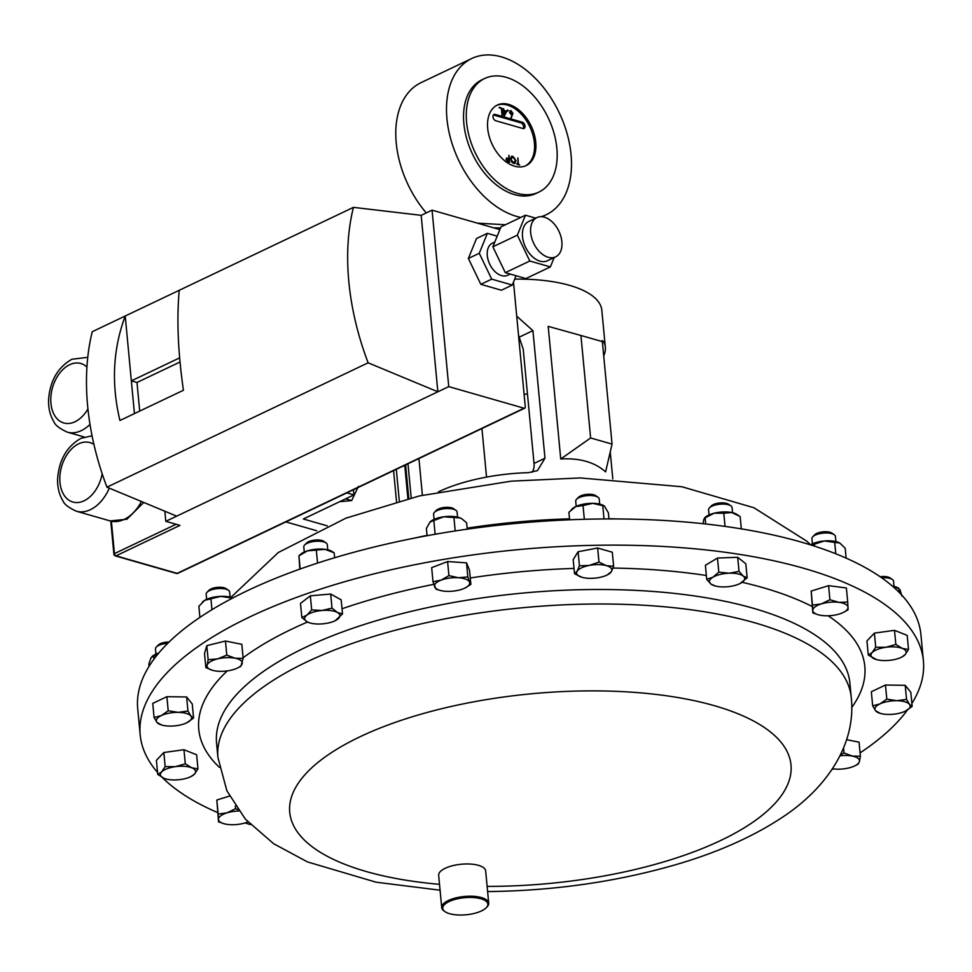 <?xml version="1.0" encoding="UTF-8"?>
<svg xmlns="http://www.w3.org/2000/svg" width="972" height="972" viewBox="0 0 972 972"><rect width="100%" height="100%" fill="white"/><g stroke="black" fill="none" stroke-linecap="round" stroke-linejoin="round"><path stroke-width="1.46" d="M469.075 897.448A22.66 8.578 174.6 0 0 447.205 902.563A22.66 8.578 174.6 0 0 445.042 911.675A22.66 8.578 174.6 0 0 461.518 915.029A22.66 8.578 174.6 0 0 486.207 907.787A22.66 8.578 174.6 0 0 469.075 897.448M445.042 911.675L444.119 911.031A23.595 8.93 -5.4 0 1 441.713 907.593A23.595 8.93 -5.4 0 1 469.148 896.22A23.595 8.93 -5.4 0 1 488.709 903.146A23.595 8.93 -5.4 0 1 486.996 906.973L486.207 907.787M441.713 907.593L438.664 875.347A23.595 8.93 -5.4 0 1 466.098 863.962A23.595 8.93 -5.4 0 1 485.66 870.9L488.709 903.146M923.4 660.839L920.921 634.655A393.356 148.838 174.6 0 0 911.323 607.488A393.356 148.838 174.6 0 0 478.443 527.638A393.356 148.838 174.6 0 0 137.708 708.685L140.187 734.868A393.356 148.838 -5.4 0 1 597.33 545.256A393.356 148.838 -5.4 0 1 923.4 660.839A393.356 148.838 -5.4 0 1 911.882 703.449M599.7 504.128L599.214 498.988A11.798 4.471 174.6 0 0 598.011 497.263L595.715 495.671A9.453 3.572 174.6 0 0 593.807 494.821A9.453 3.572 174.6 0 0 578.534 497.287L576.566 499.292A11.798 4.471 174.6 0 0 575.716 501.212L576.202 506.351M598.011 497.263A11.798 4.471 174.6 0 0 595.629 496.206A11.798 4.471 174.6 0 0 576.566 499.292M169.079 642.006A9.453 3.572 174.6 0 0 160.234 643.731A9.453 3.572 174.6 0 0 158.278 645.031L156.322 647.036A11.798 4.471 174.6 0 0 155.471 648.956L155.957 654.095M167.743 643.318A11.798 4.471 174.6 0 0 158.752 645.408A11.798 4.471 174.6 0 0 156.322 647.036M894.021 586.359L893.535 581.22A11.798 4.471 174.6 0 0 892.332 579.494L890.036 577.903A9.453 3.572 174.6 0 0 880.146 576.736M892.332 579.494A11.798 4.471 174.6 0 0 881.75 577.842M457.569 517.165L457.083 512.013A11.798 4.471 174.6 0 0 455.88 510.3L453.584 508.696A9.453 3.572 174.6 0 0 448.578 507.348A9.453 3.572 174.6 0 0 436.392 510.324L434.435 512.329A11.798 4.471 174.6 0 0 433.585 514.237L434.071 519.388M455.88 510.3A11.798 4.471 174.6 0 0 449.635 508.611A11.798 4.471 174.6 0 0 434.435 512.329M230.121 597.124L229.635 591.972A11.798 4.471 174.6 0 0 228.444 590.259L226.148 588.655A9.453 3.572 174.6 0 0 213.925 587.938A9.453 3.572 174.6 0 0 208.956 590.283L207 592.288A11.798 4.471 174.6 0 0 206.149 594.196L206.635 599.347M228.444 590.259A11.798 4.471 174.6 0 0 213.196 589.36A11.798 4.471 174.6 0 0 207 592.288M728.757 504.383A9.453 3.572 174.6 0 0 728.575 504.237A9.453 3.572 174.6 0 0 719.778 502.949A9.453 3.572 174.6 0 0 711.395 505.865L709.426 507.87A11.798 4.471 174.6 0 0 708.576 509.778L709.062 514.929M732.56 512.706L732.074 507.566A11.798 4.471 174.6 0 0 731.102 506.011A11.798 4.471 174.6 0 0 730.871 505.841A11.798 4.471 174.6 0 0 719.9 504.225A11.798 4.471 174.6 0 0 709.426 507.87M835.422 536.52A11.798 4.471 174.6 0 0 835.422 536.435A11.798 4.471 174.6 0 0 834.219 534.722L831.923 533.118A9.453 3.572 174.6 0 0 823.138 531.83A9.453 3.572 174.6 0 0 814.743 534.746L812.774 536.738A11.798 4.471 174.6 0 0 811.924 538.573A11.798 4.471 174.6 0 0 811.924 538.658A11.798 4.471 174.6 0 0 811.936 538.731M834.219 534.722A11.798 4.471 174.6 0 0 823.248 533.106A11.798 4.471 174.6 0 0 812.774 536.738M327.783 549.812L327.297 544.672A11.798 4.471 174.6 0 0 326.106 542.947L323.798 541.355A9.453 3.572 174.6 0 0 315.183 540.043A9.453 3.572 174.6 0 0 306.617 542.984L304.661 544.976A11.798 4.471 174.6 0 0 303.799 546.896L304.285 552.035M326.106 542.947A11.798 4.471 174.6 0 0 315.341 541.319A11.798 4.471 174.6 0 0 304.661 544.976M494.784 242.064L492.391 243.207A17.763 11.409 64.5 0 0 488.102 259.889A17.763 11.409 64.5 0 0 501.564 275.611A17.763 11.409 64.5 0 0 507.651 275.283L510.203 274.068M544.381 217.181A21.748 13.985 64.5 0 0 536.921 217.582A21.748 13.985 64.5 0 0 531.684 238.019A21.748 13.985 64.5 0 0 548.172 257.264A21.748 13.985 64.5 0 0 555.62 256.863A21.748 13.985 64.5 0 0 560.868 236.427A21.748 13.985 64.5 0 0 544.381 217.181M536.921 217.582L528.756 221.47A21.748 13.985 64.5 0 0 523.519 241.907A21.748 13.985 64.5 0 0 540.007 261.152A21.748 13.985 64.5 0 0 547.455 260.751L555.62 256.863M612.056 444.107L605.617 471.87C594.67 462.174 579.713 457.885 560.735 458.991L548.196 326.373L580.928 335.474L590.624 437.959L612.056 444.107L602.361 341.622L580.928 335.474M610.234 451.944L612.797 478.832M603.709 355.898A106.203 40.192 174.6 0 0 605.325 347.174A106.203 40.192 174.6 0 0 603.879 341.95L602.093 340.528L601.364 341.342M605.325 347.174L601.838 310.347A106.203 40.192 174.6 0 0 514.686 279.122M438.457 491.82A106.203 40.192 -5.4 0 1 528.44 472.647L537.431 470.642L544.976 458.225L532.923 330.626L516.715 316.167M358.401 486.389L351.67 500.556L339.665 501.686M477.422 223.159L505.404 224.751M493.898 227.885A31.468 11.907 -5.4 0 1 500.483 228.08M520.822 217.412A86.532 55.623 -115.5 0 1 446.95 118.815A86.532 55.623 -115.5 0 1 471.785 58.49A86.532 55.623 -115.5 0 1 571.038 154.427A86.532 55.623 -115.5 0 1 546.191 214.751A86.532 55.623 -115.5 0 1 541.21 216.683M426.246 212.917A86.532 55.623 -115.5 0 1 396.236 142.969A86.532 55.623 -115.5 0 1 421.07 82.632L471.785 58.49M466.609 122.375A62.937 40.459 64.5 0 0 538.792 192.14A62.937 40.459 64.5 0 0 556.859 148.266A62.937 40.459 64.5 0 0 484.676 78.489A62.937 40.459 64.5 0 0 466.609 122.375M484.676 78.489L481.93 79.801A62.937 40.459 64.5 0 0 463.863 123.675A62.937 40.459 64.5 0 0 536.046 193.452L538.792 192.14M492.986 116.871A3.426 2.199 64.5 0 0 495.744 120.735L522.863 128.511A3.426 2.199 64.5 0 0 524.03 128.45A3.426 2.199 64.5 0 0 524.856 125.23A3.426 2.199 64.5 0 0 522.256 122.193L495.137 114.417A3.426 2.199 64.5 0 0 493.97 114.477A3.426 2.199 64.5 0 0 492.986 116.871M535.754 142.216A33.51 21.542 64.5 0 0 497.324 105.061A33.51 21.542 64.5 0 0 487.701 128.425A33.51 21.542 64.5 0 0 526.144 165.58A33.51 21.542 64.5 0 0 535.754 142.216M525.451 165.884A33.51 21.542 64.5 0 0 534.393 142.86A33.51 21.542 64.5 0 0 496.656 105.401M250.46 824.621A393.356 148.838 -5.4 0 1 245.126 822.907M217.655 812.58A393.356 148.838 -5.4 0 1 162.288 777.491M157.549 772.412A393.356 148.838 -5.4 0 1 140.187 734.868M154.086 717.494L157.027 722.451A17.69 6.695 174.6 0 1 161.279 715.586A17.69 6.695 -5.4 0 1 178.216 712.367L168.205 710.763L161.279 715.586L154.086 717.494L152.75 703.4L166.88 696.681L186.624 696.96L192.237 703.959L193.574 718.041L190.901 716A17.69 6.695 -5.4 0 1 186.843 722.767A17.69 6.695 -5.4 0 1 186.648 722.864A17.69 6.695 -5.4 0 1 169.711 726.084A17.69 6.695 -5.4 0 1 161.972 725.112A17.69 6.695 -5.4 0 1 157.027 722.451L161.972 725.112M872.674 705.842L871.349 691.76L885.468 685.029L905.211 685.309L910.825 692.307L912.161 706.401L909.488 704.348L906.548 699.39L896.804 700.715A17.69 6.695 -5.4 0 1 909.488 704.348A17.69 6.695 174.6 0 1 905.43 711.115L905.442 711.115A17.69 6.695 174.6 0 1 905.236 711.212A17.69 6.695 -5.4 0 1 888.299 714.444A17.69 6.695 -5.4 0 1 880.571 713.472A17.69 6.695 -5.4 0 1 875.626 710.799A17.69 6.695 -5.4 0 1 879.879 703.935A17.69 6.695 -5.4 0 1 896.804 700.715L886.804 699.123L879.879 703.935L872.674 705.842L875.626 710.799L880.571 713.472M433.002 581.742L431.677 567.66L447.594 561.537L466.524 562.849L469.537 570.272L470.873 584.366L469.5 582.107A17.69 6.695 -5.4 0 1 464.956 588.048A17.69 6.695 -5.4 0 1 463.049 588.874A17.69 6.695 -5.4 0 1 445.626 591.28A17.69 6.695 -5.4 0 1 440.085 590.405A17.69 6.695 -5.4 0 1 434.654 586.918A17.69 6.695 -5.4 0 1 441.106 580.138L433.002 581.742L436.027 589.178L440.085 590.405M205.845 667.618L204.521 653.536L206.817 645.639L225.468 641.034L241.821 644.314L243.158 658.409L235.115 658.226A17.69 6.695 -5.4 0 1 242.15 663.815A17.69 6.695 -5.4 0 1 237.52 668.007A17.69 6.695 -5.4 0 1 231.676 670.06A17.69 6.695 -5.4 0 1 214.168 670.716A17.69 6.695 -5.4 0 1 212.649 670.364A17.69 6.695 -5.4 0 1 207.133 665.127L205.845 667.618L212.418 670.291M846.551 739.668L859.066 742.183L860.39 756.265L852.359 756.082A17.69 6.695 -5.4 0 1 859.382 761.671L860.39 756.265M247.872 821.911A17.69 6.695 -5.4 0 1 245.187 822.895A17.69 6.695 -5.4 0 1 227.57 824.438A17.69 6.695 174.6 0 1 224.107 823.758A17.69 6.695 174.6 0 1 218.481 819.42A17.69 6.695 -5.4 0 1 227.023 812.847L218.165 814.099L218.53 821.826L216.829 800.005L229.465 796.092M907.435 710.01A393.356 148.838 -5.4 0 1 860.074 752.887M833.308 768.888A393.356 148.838 -5.4 0 1 831.886 769.654M301.818 617.499L300.494 603.405L310.347 595.824L330.687 594.038L341.172 599.833L342.508 613.927L337.393 612.482A17.69 6.695 -5.4 0 1 337.709 619.176A17.69 6.695 -5.4 0 1 335.182 620.707A17.69 6.695 -5.4 0 1 322.619 623.854A17.69 6.695 -5.4 0 1 310.311 623.052A17.69 6.695 -5.4 0 1 307.201 621.849A17.69 6.695 -5.4 0 1 306.885 615.155L301.818 617.499L307.201 621.849L310.007 622.967M812.847 612.882L811.158 591.073L828.581 585.654L846.381 587.975L847.718 602.069L838.958 602.361L829.918 599.748L821.34 603.904A17.69 6.695 -5.4 0 1 838.958 602.361A17.69 6.695 174.6 0 1 848.034 607.379A17.69 6.695 -5.4 0 1 843.295 612.469A17.69 6.695 -5.4 0 1 839.504 613.952A17.69 6.695 -5.4 0 1 821.887 615.495A17.69 6.695 -5.4 0 1 818.436 614.826A17.69 6.695 -5.4 0 1 812.811 610.477A17.69 6.695 -5.4 0 1 821.34 603.904L812.483 605.155L812.847 612.882L818.436 614.826M706.717 579.361L705.393 565.267L717.482 558.05L737.687 557.296L745.816 563.748L747.152 577.842L743.228 576.068A17.69 6.695 -5.4 0 1 741.235 582.896A17.69 6.695 -5.4 0 1 739.947 583.601A17.69 6.695 -5.4 0 1 725.088 586.894A17.69 6.695 -5.4 0 1 715.088 585.946A17.69 6.695 -5.4 0 1 710.921 584.038A17.69 6.695 -5.4 0 1 712.901 577.21A17.69 6.695 -5.4 0 1 729.061 573.213L718.806 572.144L712.901 577.21L706.717 579.361L710.921 584.038L714.845 585.812M157.731 774.417L164.207 778.39A17.69 6.695 174.6 0 1 161.595 771.962A17.69 6.695 -5.4 0 1 175.373 766.665L165.179 766.592L161.595 771.962L157.731 774.417L156.395 760.323L163.843 752.51L183.963 749.728L196.636 754.77L197.972 768.852L191.776 767.795A17.69 6.695 -5.4 0 1 194.388 774.222A17.69 6.695 -5.4 0 1 190.864 776.628A17.69 6.695 -5.4 0 1 180.598 779.52A17.69 6.695 -5.4 0 1 166.005 778.985A17.69 6.695 -5.4 0 1 164.207 778.39L165.92 778.961M868.275 655.031L866.939 640.937L874.387 633.124L894.507 630.342L907.18 635.384L908.516 649.478L902.32 648.409L895.844 644.436L885.917 647.279A17.69 6.695 -5.4 0 1 902.32 648.409A17.69 6.695 174.6 0 1 904.932 654.836A17.69 6.695 -5.4 0 1 901.409 657.254A17.69 6.695 -5.4 0 1 891.142 660.146A17.69 6.695 -5.4 0 1 876.55 659.599A17.69 6.695 -5.4 0 1 874.751 659.004A17.69 6.695 -5.4 0 1 872.139 652.577A17.69 6.695 -5.4 0 1 885.917 647.279L875.723 647.206L872.139 652.577L868.275 655.031L876.465 659.575M574.525 573.747L573.188 559.653L578.097 551.732L597.659 548.014L612.299 552.218L613.624 566.299L606.443 565.655A17.69 6.695 -5.4 0 1 611.315 571.718A17.69 6.695 -5.4 0 1 607.099 575.023A17.69 6.695 -5.4 0 1 599.08 577.538A17.69 6.695 -5.4 0 1 582.228 577.368A17.69 6.695 -5.4 0 1 581.985 577.307A17.69 6.695 -5.4 0 1 577.113 571.244A17.69 6.695 -5.4 0 1 589.348 565.412L579.433 565.826L577.113 571.244L574.525 573.747L581.985 577.307M237.751 809.542L235.601 808.692L227.023 812.847A17.69 6.695 -5.4 0 1 238.82 811.013M218.53 821.826L224.107 823.758M235.346 806.055L235.601 808.692M216.829 800.005L218.165 814.099M321.987 610.477A17.69 6.695 -5.4 0 1 337.393 612.482L332.011 608.132L321.987 610.477A17.69 6.695 174.6 0 0 306.885 615.155L311.672 609.906L321.987 610.477M335.182 620.707L342.508 613.927M330.687 594.038L332.011 608.132M310.347 595.824L311.672 609.906M843.514 612.372L848.082 609.784L847.718 602.069M811.158 591.073L812.483 605.155M828.581 585.654L829.918 599.748M839.942 755.815A17.69 6.695 -5.4 0 1 852.359 756.082L844.036 752.984L840.452 754.782M854.765 765.875L858.106 764.162L859.382 761.671A17.69 6.695 174.6 0 1 854.765 765.875A17.69 6.695 174.6 0 1 848.908 767.916A17.69 6.695 -5.4 0 1 832.482 768.767M843.55 747.869L844.036 752.984M743.228 576.068A17.69 6.695 174.6 0 0 729.061 573.213L739.024 571.378L743.228 576.068M739.947 583.601L747.152 577.842M737.687 557.296L739.024 571.378M717.482 558.05L718.806 572.144M217.607 658.882A17.69 6.695 -5.4 0 1 235.115 658.226L226.792 655.116L217.607 658.882A17.69 6.695 174.6 0 0 207.133 665.127L208.142 659.721L217.607 658.882M237.52 668.007L240.862 666.306L243.158 658.409M225.468 641.034L226.792 655.116M206.817 645.639L208.142 659.721M458.529 577.733A17.69 6.695 -5.4 0 1 469.5 582.107L467.86 576.931L458.529 577.733A17.69 6.695 174.6 0 0 441.106 580.138L448.918 575.631L458.529 577.733M465.017 588.024L470.873 584.366M466.524 562.849L467.86 576.931M447.594 561.537L448.918 575.631M175.373 766.665A17.69 6.695 -5.4 0 1 191.776 767.795L185.3 763.81L175.373 766.665M190.864 776.628L194.388 774.222L197.972 768.852M183.963 749.728L185.3 763.81M163.843 752.51L165.179 766.592M901.409 657.254L904.932 654.836L908.516 649.478M874.387 633.124L875.723 647.206M894.507 630.342L895.844 644.436M905.236 711.212L912.161 706.401M885.468 685.029L886.804 699.123M905.211 685.309L906.548 699.39M178.216 712.367A17.69 6.695 -5.4 0 1 190.901 716L187.948 711.042L178.216 712.367M186.648 722.864L193.574 718.041M186.624 696.96L187.948 711.042M166.88 696.681L168.205 710.763M606.443 565.655A17.69 6.695 174.6 0 0 589.348 565.412L598.983 562.095L606.443 565.655M607.099 575.023L611.315 571.718L613.624 566.299M597.659 548.014L598.983 562.095M578.097 551.732L579.433 565.826M493.363 115A3.426 2.199 -115.5 0 1 493.764 115.073L520.883 122.849A3.426 2.199 -115.5 0 1 523.276 125.315A3.426 2.199 -115.5 0 1 523.252 128.583M499.183 107.698L501.382 108.329L502.038 115.231M499.146 107.357L501.819 108.123L502.512 115.364L501.382 108.718L499.146 107.357M504.517 114.307L505.902 111.646L504.225 111.16L504.079 114.514L504.225 111.16M503.52 108.937L503.715 110.626L506.388 111.391L504.152 115.692M503.022 110.419L503.484 108.597L504.152 110.419L506.825 111.185L504.286 116.057L503.059 110.832L503.642 110.273M507.433 110.225L508.38 110.504L507.967 110.966L507.469 109.933L507.53 111.173M511.126 111.33L510.033 112.424L511.442 114.222L512.499 113.129L511.126 111.33L509.595 112.631L511.017 114.429L512.499 113.129M511.017 114.429L512.062 113.335L511.017 114.429M510.689 111.537L509.595 112.631L510.689 111.537M512.475 112.983L510.993 117.794M509.996 110.772L512.183 112.217M513.009 113.299L511.199 118.049L511.989 115.036L509.535 112.315L511.09 110.601L512.572 113.505M509.036 161.352L507.627 161.279L506.157 159.736L507.445 158.971L506.157 159.736L509.036 161.352L508.818 159.056L506.594 159.53L507.882 158.764M506.424 158.181L508.757 158.339L508.939 155.301L509.121 162.057M506.582 158.169L508.757 158.339M508.939 155.301L509.583 162.19L507.299 161.437L506.108 159.396L506.606 158.047M512.912 156.954L510.847 159.201L513.459 162.786L515.512 160.514L512.912 156.954L511.515 157.136M511.308 161.704L513.034 162.992L514.37 162.81M513.034 162.992L514.176 162.931M512.475 157.16L510.847 159.201M515.512 160.465L514.662 163.527M511.284 156.419L514.553 158.157M512.827 156.249L515.998 160.647L514.881 163.43L513.556 163.503L510.361 159.068L511.491 156.298L512.39 156.456M516.837 163.916L517.979 163.916L517.869 157.865L518.015 164.256L519.218 164.961M517.869 157.865L518.453 164.049L519.692 165.094L516.873 164.28L516.8 163.575L517.979 163.916M536.483 217.789A86.532 55.623 -115.5 0 1 535.171 217.995M345.668 498.83L351.67 500.556M285.877 521.891L316.702 530.736M327.285 525.864L303.337 518.987L353.917 494.906L346.822 492.877M353.917 494.906L353.419 489.73M408.799 498.478L405.616 464.883M560.735 458.991L590.624 437.959M532.061 472.295A15.734 10.109 64.5 0 0 534.029 463.45L523.228 349.191L518.501 335.109M407.973 463.766L411.205 497.883M418.932 458.541L422.395 495.246M486.535 477.106L481.942 428.543M524.115 394.425A106.203 40.192 174.6 0 0 527.444 393.83M525.463 215.201L517.347 235.151L492.865 246.815L500.981 226.865L525.463 215.201L535.73 218.153M554.174 257.556L550.371 266.911L525.876 278.563L505.306 272.658L529.801 261.006L550.371 266.911M492.865 246.815L505.306 272.658M517.347 235.151L529.801 261.006M516.059 275.744L512.28 285.039L501.394 290.227L480.824 284.322L491.711 279.134L512.28 285.039M491.711 279.134L479.257 253.291L468.37 258.467L480.824 284.322M468.37 258.467L476.499 238.517L487.373 233.341L497.19 236.16M479.257 253.291L487.373 233.341M180.014 361.997L136.991 382.482L139.701 411.095M179.65 357.866L131.354 380.866L125.218 316.009L92.255 331.707A221.847 142.605 64.5 0 0 106.944 487.166L176.685 516.144L165.799 521.32L179.966 525.39L116.02 555.826A1.968 1.312 106 0 1 115.316 555.899L176.454 573.444A1.968 1.968 0 0 0 177.84 573.334A1.968 1.264 64.5 0 1 177.159 573.371L524.042 408.216A1.968 1.264 64.5 0 0 524.722 408.179A1.968 1.264 64.5 0 0 525.281 406.806L513.495 282.062M136.991 382.482L131.354 380.866L134.44 413.586M179.249 290.288L125.218 316.009C112.934 349.13 111.173 383.964 119.945 420.487L183.416 390.27C177.961 352.156 176.576 318.828 179.249 290.288L353.431 207.364A221.847 142.605 64.5 0 0 368.133 362.811L106.944 487.166M499.863 229.599L432.066 210.146L421.18 215.334L353.431 207.364M524.042 408.216L448.748 386.613L432.066 210.146M448.748 386.613L437.862 391.789L421.18 215.334M368.133 362.811L437.862 391.789L176.685 516.144M165.799 521.32L164.851 511.223M299.813 569.13L298.939 555.923L300.166 569.009M298.89 555.887L307.431 550.869A17.69 6.695 -5.4 0 1 325.037 549.326L307.431 550.869A17.69 6.695 -5.4 0 0 300.397 554.477L298.89 555.887M334.137 552.801L325.037 549.326A17.69 6.695 -5.4 0 1 332.072 551.476L334.137 552.801M334.623 557.758L334.161 552.837M317.552 563.092L316.362 550.517M814.548 546.155L814.366 544.211L810.466 544.855M814.366 544.211L824.317 540.967L834.705 542.425L835.774 553.773M846.126 558.11L845.19 548.22L839.723 542.971L834.705 542.425M810.405 544.842A17.69 6.695 -5.4 0 1 824.317 540.967A17.69 6.695 -5.4 0 1 839.723 542.971M705.721 523.993L705.137 517.845L704.469 518.027L705.174 517.359A17.69 6.695 -5.4 0 1 714.25 513.192L723.788 513.24L725.039 526.399M741.32 528.865L740.154 516.533L731.746 512.523A17.69 6.695 -5.4 0 0 714.25 513.192L705.137 517.845L703.777 519.437L703.048 523.701M738.684 515.537L736.837 514.37A17.69 6.695 -5.4 0 0 731.746 512.523L723.788 513.24M199.904 617.402L198.859 606.309L204.679 600.344A17.69 6.695 -5.4 0 1 220.838 596.358L204.679 600.344A17.69 6.695 -5.4 0 0 202.735 601.777L202.383 602.118M232.478 598.145L220.838 596.358A17.69 6.695 -5.4 0 1 232.818 597.974M211.957 609.699L210.948 599.092M427.085 535.706L426.392 528.367L430.159 521.83A17.69 6.695 -5.4 0 1 443.669 516.8L433.84 520.555L435.128 534.26M429.891 522.098L433.84 520.555M467.228 529.169L466.621 522.815L462.137 519.012L460.072 517.93L443.669 516.8A17.69 6.695 -5.4 0 1 460.072 517.93A17.69 6.695 -5.4 0 1 461.846 518.829A17.69 6.695 -5.4 0 1 461.967 518.902M455.2 530.955L453.948 517.772M899.234 592.458L898.881 588.668L892.503 586.189M901.894 596.091L900.157 590.028L898.298 588.024A17.69 6.695 -5.4 0 0 892.296 586.019M149.056 666.342L148.838 664.022L151.073 657.704L158.412 653.463M154.026 659.028L153.758 656.1M151.924 656.659A17.69 6.695 -5.4 0 1 152.069 656.525A17.69 6.695 -5.4 0 1 158.788 653.026M569.616 519.801L568.899 512.28L575.74 506.57L583.03 505.562L584.33 519.291M608.958 518.939L608.387 512.839L604.353 506.035L592.677 503.338L583.03 505.562M604.013 518.963L602.774 505.841M571.366 509.68L572.314 508.781A17.69 6.695 -5.4 0 1 575.74 506.57A17.69 6.695 -5.4 0 1 592.677 503.338A17.69 6.695 -5.4 0 1 603.977 505.792A17.69 6.695 -5.4 0 1 604.22 505.95M90.007 424.4A38.795 25.843 106 0 1 81.356 430.608A38.795 25.843 106 0 1 67.287 432.139L84.224 436.999M109.314 488.151A38.795 25.843 106 0 1 90.396 509.668A38.795 25.843 106 0 1 76.326 511.211L110.164 520.919A38.795 25.843 -74 0 0 124.246 519.388A38.795 25.843 -74 0 0 141.414 501.491M86.945 367.064A30.922 20.594 -74 0 0 69.644 364.731A30.922 20.594 -74 0 0 50.945 403.416A30.922 20.594 -74 0 0 75.038 421.739A30.922 20.594 -74 0 0 87.942 408.896M93.944 444.471A30.922 20.594 -74 0 0 78.683 443.803A30.922 20.594 -74 0 0 59.985 482.489A30.922 20.594 -74 0 0 84.078 500.799A30.922 20.594 -74 0 0 102.181 473.765M586.225 589.591A318.087 120.358 -5.4 0 1 849.893 683.061L851.265 697.556A318.087 120.358 -5.4 0 0 587.586 604.098A318.087 120.358 -5.4 0 0 217.922 757.431L216.549 742.924A318.087 120.358 -5.4 0 1 586.225 589.591M613.016 568.061A334.514 126.567 -5.4 0 1 706.352 575.509M742.171 582.301A334.514 126.567 -5.4 0 1 812.252 606.552M828.132 615.774A334.514 126.567 -5.4 0 1 851.715 707.531M439.514 884.326A251.748 95.256 -5.4 0 1 300.117 780.625A251.748 95.256 -5.4 0 1 582.313 690.958A251.748 95.256 -5.4 0 1 787.624 784.611A251.748 95.256 -5.4 0 1 498.429 886.294A251.748 95.256 -5.4 0 1 487.13 886.367M219.344 767.309A334.514 126.567 -5.4 0 1 227.266 670.899M243.097 657.752A334.514 126.567 -5.4 0 1 307.529 622.019M342.01 608.764A334.514 126.567 -5.4 0 1 433.767 584.354M470.266 577.963A334.514 126.567 -5.4 0 1 574.015 568.413M493.764 115.073L495.137 114.417M520.883 122.849L522.256 122.193M396.527 501.686L393.587 470.606M399.298 500.932L396.309 469.306M407.912 498.709L404.753 465.296M534.029 463.45L544.976 458.225M519.279 337.126L532.923 330.626M602.458 342.618L603.879 341.95M111.379 521.235L114.441 553.615A1.968 1.264 -115.5 0 0 116.02 555.826L177.159 573.371A1.968 1.312 106 0 1 176.454 573.444M110.772 521.089L113.894 554.198A1.968 0.741 -5.4 0 1 114.441 553.615L176.066 524.273M618.204 518.963A318.087 120.358 174.6 0 0 608.946 518.708M569.519 518.854A318.087 120.358 174.6 0 0 467.131 528.161M427.048 535.365A318.087 120.358 174.6 0 0 413.392 538.33M728.575 504.237L730.871 505.841M835.422 536.435L835.908 541.586M87.772 357.319L71.904 359.251C57.87 367.319 50.107 380.672 48.6 399.298C48.236 407.863 50.009 415.336 53.897 421.727C55.039 425.056 59.499 428.531 67.287 432.139M143.722 502.439L126.943 519.23L110.164 520.919M92.073 435.796L80.943 438.323C66.91 446.391 59.146 459.744 57.64 478.37C57.275 486.936 59.049 494.408 62.937 500.799C64.079 504.128 68.538 507.591 76.326 511.211M523.823 279.171L523.701 277.943M217.922 757.431L226.889 790.807L245.333 819.104L273.679 843.732L307.553 861.945L376.043 882.187L440.073 890.206M487.616 891.555L493.727 891.482C556.737 890.279 616.77 881.543 673.803 865.25C716.4 853.027 752.741 836.953 782.812 817.015C827.415 787.502 856.247 743.774 851.265 697.556M715.088 585.946L713.91 585.63M546.191 214.751L542.036 216.732M524.722 408.179L177.84 573.334M113.894 554.198A1.968 1.968 0 0 0 115.316 555.899M811.924 538.658L812.41 543.798M810.514 544.77L806.918 541.27L753.908 507.736L681.87 486.741L580.248 477.945L511.211 481.164L419.357 495.939L345.996 518.137L278.308 552.497L230.959 597.33"/></g></svg>
